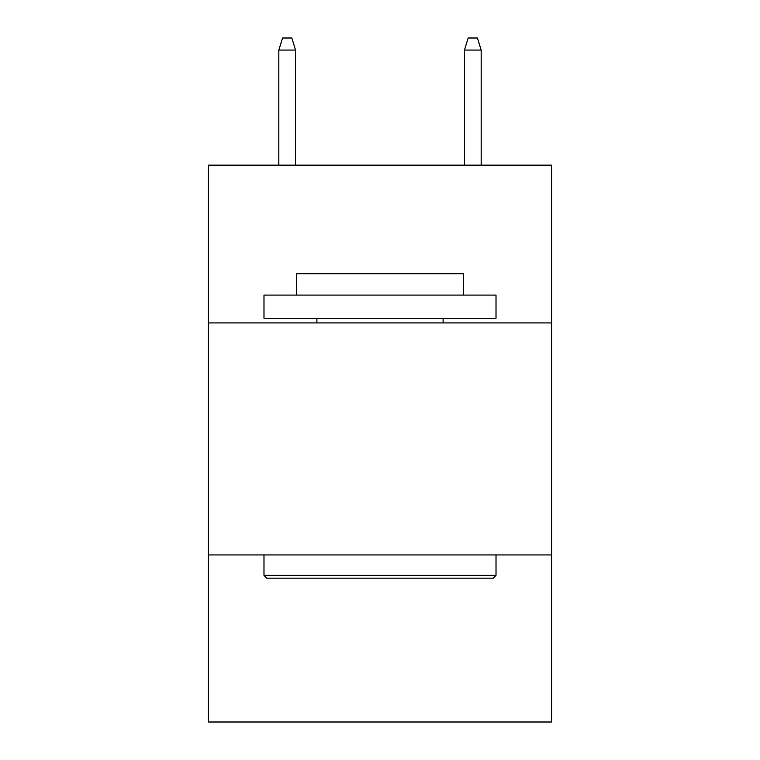 <?xml version="1.0" encoding="UTF-8"?>
<svg xmlns="http://www.w3.org/2000/svg" width="760" height="760" viewBox="0 0 760 760"><rect width="100%" height="100%" fill="white"/><g stroke="black" fill="none" stroke-linecap="round" stroke-linejoin="round"><path stroke-width="1.14" d="M551.693 322.924L551.693 165.148L208.306 165.148L208.306 322.924L551.693 322.924L551.693 722L208.306 722L208.306 322.924M551.693 554.942L208.306 554.942M266.769 578.151L263.986 575.358L496.014 575.358L493.231 578.151L266.769 578.151M496.014 295.079L496.014 318.278L263.986 318.278L263.986 295.079L496.014 295.079M296.476 295.079L296.476 273.733L463.524 273.733L463.524 295.079M496.014 554.942L496.014 575.358M263.986 554.942L263.986 575.358M443.108 318.278L443.108 322.924M316.891 318.278L316.891 322.924M295.545 165.148L295.545 50.065L278.834 50.065L278.834 165.148M278.834 50.065L282.549 38L291.83 38L295.545 50.065M464.455 50.065L468.169 38L477.451 38L481.166 50.065L464.455 50.065L464.455 165.148M481.166 50.065L481.166 165.148"/></g></svg>
